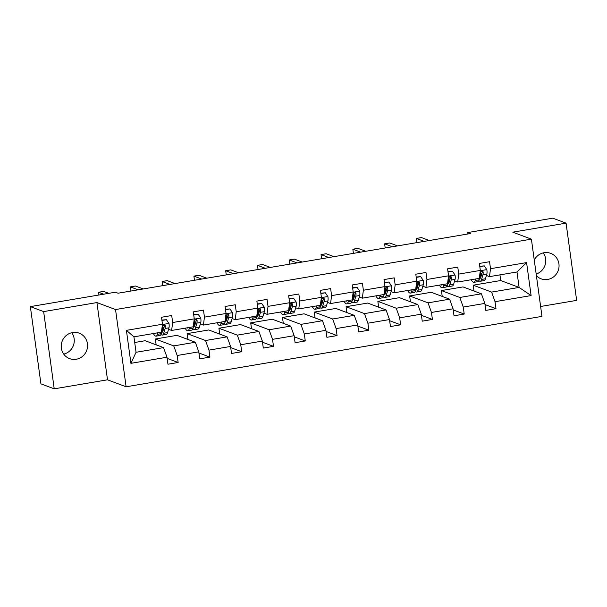 <?xml version="1.0" encoding="UTF-8"?>
<svg xmlns="http://www.w3.org/2000/svg" width="607" height="607" viewBox="0 0 607 607"><rect width="100%" height="100%" fill="white"/><g stroke="black" fill="none" stroke-linecap="round" stroke-linejoin="round"><path stroke-width="0.91" d="M536.406 275.707A13.604 13.104 110.5 0 0 541.118 278.818A13.604 13.104 110.5 0 0 547.719 279.44A13.604 13.104 110.5 0 0 558.971 267.315A13.604 13.104 110.5 0 0 550.663 253.347A13.604 13.104 110.5 0 0 544.062 252.724A13.604 13.104 110.5 0 0 534.259 260.031M72.574 332.545A13.604 13.104 110.5 0 0 61.322 344.662A13.604 13.104 110.5 0 0 69.63 358.638A13.604 13.104 110.5 0 0 76.232 359.261A13.604 13.104 110.5 0 0 87.484 347.136A13.604 13.104 110.5 0 0 79.176 333.167A13.604 13.104 110.5 0 0 72.574 332.545M540.617 306.489L576.65 300.389L566.073 223.148L552.78 218.171L467.709 232.572L467.906 233.983M126.112 386.788L541.975 316.384L531.398 239.15L115.535 309.547L126.112 386.788L107.507 379.807L96.923 302.574L43.643 311.596L54.22 388.829L107.507 379.807M54.22 388.829L40.927 383.852L30.35 306.611L43.643 311.596M474.006 291.034L473.21 285.191L491.602 292.088L519.106 287.43L531.102 295.586L495.039 301.687L495.995 308.682L485.008 304.562M473.21 285.191L500.714 280.533L519.106 287.43L516.989 271.982L489.485 276.64L486.412 275.487M491.602 292.088L495.039 301.687M442.222 296.413L441.418 290.571L459.818 297.468L481.412 293.811L484.849 303.417L485.805 310.405L495.995 308.682M484.849 303.417L463.247 307.074L464.211 314.062L453.217 309.942M410.438 301.793L409.634 295.95L428.034 302.847L449.628 299.19L453.065 308.796L454.021 315.784L464.211 314.062M453.065 308.796L431.463 312.453L432.419 319.441L421.433 315.329M378.647 307.18L377.85 301.33L396.242 308.227L417.844 304.57L421.273 314.176L422.237 321.171L432.419 319.441M421.273 314.176L399.679 317.833L400.635 324.828L389.648 320.708M346.863 312.559L346.066 306.717L364.458 313.607L386.06 309.949L389.489 319.555L390.445 326.551L400.635 324.828M389.489 319.555L367.895 323.212L368.851 330.208L357.864 326.088M315.079 317.939L314.274 312.097L332.674 318.994L354.268 315.337L357.705 324.935L358.661 331.93L368.851 330.208M357.705 324.935L336.103 328.592L337.067 335.588L326.08 331.468M283.294 323.319L282.49 317.476L300.89 324.373L322.484 320.716L325.921 330.322L326.877 337.31L337.067 335.588M325.921 330.322L304.319 333.979L305.275 340.967L294.289 336.847M251.503 328.698L250.706 322.856L269.098 329.753L290.7 326.096L294.137 335.701L295.093 342.697L305.275 340.967M294.137 335.701L272.535 339.359L273.491 346.347L262.505 342.234M219.719 334.085L218.922 328.235L237.314 335.132L258.916 331.475L262.345 341.081L263.309 348.077L273.491 346.347M262.345 341.081L240.751 344.738L241.707 351.734L230.721 347.614M187.935 339.465L187.131 333.622L205.53 340.512L227.124 336.862L230.561 346.46L231.517 353.456L241.707 351.734M230.561 346.46L208.967 350.118L209.923 357.113L198.937 352.993M156.151 344.844L155.346 339.002L173.746 345.899L195.34 342.242L198.777 351.848L199.733 358.836L209.923 357.113M198.777 351.848L177.176 355.497L178.139 362.493L167.145 358.373M166.993 357.227L130.922 363.327L126.408 330.352L162.471 324.244L161.439 332.173L133.935 336.832L136.051 352.28L163.556 347.621L166.993 357.227L167.949 364.215L178.139 362.493M172.661 322.522L194.255 318.865L193.223 326.794L171.629 330.451L172.661 322.522L171.705 315.526L161.515 317.249L162.471 324.244M204.445 317.135L226.047 313.485L225.015 321.414L203.413 325.071L204.445 317.135L203.489 310.147L193.299 311.869L194.255 318.865M236.229 311.755L257.831 308.098L256.799 316.027L235.197 319.684L236.229 311.755L235.273 304.767L225.083 306.489L226.047 313.485M268.021 306.376L289.615 302.718L288.583 310.647L266.989 314.305L268.021 306.376L267.057 299.38L256.875 301.11L257.831 308.098M299.805 300.996L321.399 297.339L320.367 305.268L298.773 308.925L299.805 300.996L298.849 294L288.659 295.723L289.615 302.718M331.589 295.617L353.191 291.959L352.159 299.888L330.557 303.546L331.589 295.617L330.633 288.621L320.443 290.343L321.399 297.339M363.373 290.229L384.975 286.572L383.943 294.509L362.341 298.166L363.373 290.229L362.417 283.241L352.227 284.964L353.191 291.959M395.157 284.85L416.759 281.193L415.727 289.122L394.125 292.779L395.157 284.85L394.201 277.862L384.019 279.584L384.975 286.572M426.949 279.47L448.543 275.813L447.511 283.742L425.917 287.399L426.949 279.47L425.985 272.475L415.803 274.205L416.759 281.193M458.733 274.091L480.327 270.434L479.295 278.363L457.701 282.02L458.733 274.091L457.777 267.095L447.587 268.818L448.543 275.813M489.485 276.64L490.517 268.711L489.561 261.716L479.371 263.438L480.327 270.434M490.517 268.711L526.58 262.603L531.102 295.586M30.35 306.611L115.421 292.21L118.077 293.211L470.372 233.566L467.709 232.572M457.701 282.02L454.62 280.866M450.053 279.152L448.937 278.734M441.418 290.571L463.02 286.914L481.412 293.811M459.818 297.468L463.247 307.074M425.917 287.399L422.836 286.246M418.261 284.531L417.153 284.114M409.634 295.95L431.236 292.293L449.628 299.19M428.034 302.847L431.463 312.453M394.125 292.779L391.052 291.626M386.477 289.911L385.369 289.493M377.85 301.33L399.444 297.673L417.844 304.57M396.242 308.227L399.679 317.833M362.341 298.166L359.268 297.013M354.693 295.298L353.578 294.881M346.066 306.717L367.66 303.06L386.06 309.949M364.458 313.607L367.895 323.212M330.557 303.546L327.477 302.392M322.909 300.677L321.793 300.26M314.274 312.097L335.876 308.439L354.268 315.337M332.674 318.994L336.103 328.592M298.773 308.925L295.692 307.772M291.117 306.057L290.009 305.64M282.49 317.476L304.092 313.819L322.484 320.716M300.89 324.373L304.319 333.979M266.989 314.305L263.908 313.151M259.333 311.437L258.225 311.019M250.706 322.856L272.3 319.199L290.7 326.096M269.098 329.753L272.535 339.359M235.197 319.684L232.124 318.531M227.549 316.816L226.434 316.399M218.922 328.235L240.516 324.586L258.916 331.475M237.314 335.132L240.751 344.738M203.413 325.071L200.333 323.918M195.765 322.203L194.65 321.786M187.131 333.622L208.732 329.965L227.124 336.862M205.53 340.512L208.967 350.118M171.629 330.451L168.549 329.298M163.973 327.583L162.866 327.165M155.346 339.002L176.948 335.345L195.34 342.242M173.746 345.899L177.176 355.497M126.408 330.352L133.935 336.832M566.073 223.148L512.786 232.17L531.398 239.15M96.923 302.574L115.535 309.547M536.178 274.038A13.604 13.104 110.5 0 0 543.257 252.884M63.743 354.116A13.604 13.104 110.5 0 0 71.77 332.704M500.714 280.533L499.94 274.872M134.708 342.492L145.164 340.724L163.556 347.621M481.837 273.772L480.721 273.355M136.051 352.28L130.922 363.327M526.58 262.603L516.989 271.982M156.151 333.068A13.498 3.149 80.4 0 1 155.589 333.433A13.498 3.149 80.4 0 1 154.937 333.273M157.843 332.78L157.395 334.313A16.26 3.794 80.4 0 1 156.045 336.157A16.26 3.794 80.4 0 1 153.374 333.539M161.955 320.45L166.394 319.692L169.004 323.523A5.63 1.313 80.4 0 1 168.989 327.81L167.585 332.59A16.26 3.794 80.4 0 1 166.235 334.427L162.365 335.087A16.26 3.794 -99.6 0 0 163.708 333.243L165.119 328.463A5.63 1.313 -99.6 0 0 165.286 325.724L164.952 325.003L163.822 324.73L162.835 326.134A5.63 1.313 80.4 0 1 162.668 328.88L161.265 333.66A16.26 3.794 80.4 0 1 159.922 335.496L156.045 336.157M163.458 329.351A13.498 3.149 80.4 0 1 162.828 327.955M166.394 319.692L161.902 320.079M103.706 294.198L98.546 292.263L103.645 291.398L108.797 293.333M160.992 334.411A16.26 3.794 -99.6 0 0 162.365 335.087M165.286 325.724L164.52 325.435A2.868 0.668 80.4 0 1 164.429 326.05L163.017 330.83A13.498 3.149 80.4 0 1 161.902 332.363A13.498 3.149 80.4 0 1 161.644 332.363M98.546 292.263L98.926 295.002M187.935 327.689A13.498 3.149 80.4 0 1 187.373 328.046A13.498 3.149 80.4 0 1 186.721 327.894M189.627 327.401L189.179 328.933A16.26 3.794 80.4 0 1 187.836 330.769A16.26 3.794 80.4 0 1 185.158 328.159M193.739 315.063L198.178 314.312L200.788 318.144A5.63 1.313 80.4 0 1 200.773 322.423L199.369 327.211A16.26 3.794 80.4 0 1 198.019 329.047L194.149 329.707A16.26 3.794 -99.6 0 0 195.5 327.863L196.903 323.083A5.63 1.313 -99.6 0 0 197.07 320.337L196.41 319.396L195.606 319.35L194.619 320.754A5.63 1.313 80.4 0 1 194.46 323.493L193.049 328.281A16.26 3.794 80.4 0 1 191.706 330.117L187.836 330.769M195.242 323.971A13.498 3.149 80.4 0 1 194.612 322.575M198.178 314.312L193.686 314.699M138.146 289.812L130.338 286.883L135.429 286.018L143.244 288.947M192.776 329.032A16.26 3.794 -99.6 0 0 194.149 329.707M197.07 320.337L196.304 320.056A2.868 0.668 80.4 0 1 196.213 320.671L194.809 325.451A13.498 3.149 80.4 0 1 193.686 326.983A13.498 3.149 80.4 0 1 193.436 326.976M130.338 286.883L130.907 291.034M219.726 322.309A13.498 3.149 80.4 0 1 219.157 322.666A13.498 3.149 80.4 0 1 218.505 322.514M221.418 322.021L220.963 323.554A16.26 3.794 80.4 0 1 219.62 325.39A16.26 3.794 80.4 0 1 216.942 322.78M225.523 309.684L229.97 308.933L232.58 312.764A5.63 1.313 80.4 0 1 232.557 317.044L231.153 321.824A16.26 3.794 80.4 0 1 229.81 323.668L225.933 324.32A16.26 3.794 -99.6 0 0 227.284 322.484L228.687 317.704A5.63 1.313 -99.6 0 0 228.854 314.957L228.528 314.244L227.397 313.963L226.411 315.374A5.63 1.313 80.4 0 1 226.244 318.114L224.84 322.894A16.26 3.794 80.4 0 1 223.49 324.737L219.62 325.39M227.026 318.584A13.498 3.149 80.4 0 1 226.403 317.195M229.97 308.933L225.47 309.32M169.937 284.433L162.122 281.504L167.213 280.639L175.028 283.568M224.567 323.645A16.26 3.794 -99.6 0 0 225.933 324.32M228.854 314.957L228.088 314.669A2.868 0.668 80.4 0 1 227.997 315.291L226.593 320.071A13.498 3.149 80.4 0 1 225.478 321.596A13.498 3.149 80.4 0 1 225.22 321.596M162.122 281.504L162.691 285.654M251.51 316.922A13.498 3.149 80.4 0 1 250.941 317.286A13.498 3.149 80.4 0 1 250.289 317.135M253.202 316.642L252.755 318.167A16.26 3.794 80.4 0 1 251.404 320.01A16.26 3.794 80.4 0 1 248.733 317.393M257.307 304.304L261.754 303.553L264.364 307.385A5.63 1.313 80.4 0 1 264.349 311.664L262.937 316.444A16.26 3.794 80.4 0 1 261.594 318.288L257.725 318.941A16.26 3.794 -99.6 0 0 259.068 317.104L260.471 312.317A5.63 1.313 -99.6 0 0 260.638 309.578L260.312 308.857L259.181 308.584L258.195 309.995A5.63 1.313 80.4 0 1 258.028 312.734L256.624 317.514A16.26 3.794 80.4 0 1 255.274 319.358L251.404 320.01M258.817 313.204A13.498 3.149 80.4 0 1 258.187 311.808M261.754 303.553L257.262 303.94M201.721 279.045L193.906 276.117L198.997 275.259L206.812 278.188M256.351 318.265A16.26 3.794 -99.6 0 0 257.725 318.941M260.638 309.578L259.872 309.289A2.868 0.668 80.4 0 1 259.781 309.911L258.377 314.692A13.498 3.149 80.4 0 1 257.262 316.217A13.498 3.149 80.4 0 1 257.004 316.217M193.906 276.117L194.475 280.275M283.294 311.543A13.498 3.149 80.4 0 1 282.733 311.907A13.498 3.149 80.4 0 1 282.08 311.748M284.987 311.254L284.539 312.787A16.26 3.794 80.4 0 1 283.188 314.631A16.26 3.794 80.4 0 1 280.517 312.013M289.099 298.925L293.538 298.174L296.148 301.998A5.63 1.313 80.4 0 1 296.133 306.285L294.729 311.065A16.26 3.794 80.4 0 1 293.378 312.909L289.509 313.561A16.26 3.794 -99.6 0 0 290.852 311.717L292.263 306.937A5.63 1.313 -99.6 0 0 292.422 304.198L292.096 303.477L290.965 303.204L289.979 304.608A5.63 1.313 80.4 0 1 289.812 307.354L288.408 312.135A16.26 3.794 80.4 0 1 287.065 313.971L283.188 314.631M290.601 307.825A13.498 3.149 80.4 0 1 289.971 306.429M293.538 298.174L289.046 298.553M233.505 273.666L225.69 270.737L230.789 269.872L238.597 272.801M288.135 312.886A16.26 3.794 -99.6 0 0 289.509 313.561M292.422 304.198L291.663 303.91A2.868 0.668 80.4 0 1 291.572 304.524L290.161 309.312A13.498 3.149 80.4 0 1 289.046 310.837A13.498 3.149 80.4 0 1 288.788 310.837M225.69 270.737L226.259 274.895M315.079 306.163A13.498 3.149 80.4 0 1 314.517 306.527A13.498 3.149 80.4 0 1 313.865 306.368M316.771 305.875L316.323 307.408A16.26 3.794 80.4 0 1 314.98 309.251A16.26 3.794 80.4 0 1 312.302 306.634M320.883 293.545L325.322 292.786L327.932 296.618A5.63 1.313 80.4 0 1 327.917 300.905L326.513 305.685A16.26 3.794 80.4 0 1 325.162 307.521L321.293 308.181A16.26 3.794 -99.6 0 0 322.643 306.338L324.047 301.558A5.63 1.313 -99.6 0 0 324.214 298.819L323.888 298.098L322.749 297.825L321.763 299.228A5.63 1.313 80.4 0 1 321.604 301.975L320.192 306.755A16.26 3.794 80.4 0 1 318.85 308.591L314.98 309.251M322.385 302.445A13.498 3.149 80.4 0 1 321.756 301.049M325.322 292.786L320.83 293.173M265.289 268.286L257.482 265.358L262.573 264.493L270.388 267.421M319.919 307.506A16.26 3.794 -99.6 0 0 321.293 308.181M324.214 298.819L323.448 298.53A2.868 0.668 80.4 0 1 323.356 299.145L321.953 303.925A13.498 3.149 80.4 0 1 320.83 305.458A13.498 3.149 80.4 0 1 320.579 305.458M257.482 265.358L258.051 269.516M346.87 300.784A13.498 3.149 80.4 0 1 346.301 301.14A13.498 3.149 80.4 0 1 345.649 300.989M348.562 300.495L348.107 302.028A16.26 3.794 80.4 0 1 346.764 303.864A16.26 3.794 80.4 0 1 344.086 301.254M352.667 288.158L357.113 287.407L359.723 291.239A5.63 1.313 80.4 0 1 359.701 295.518L358.297 300.306A16.26 3.794 80.4 0 1 356.954 302.142L353.077 302.802A16.26 3.794 -99.6 0 0 354.427 300.958L355.831 296.178A5.63 1.313 -99.6 0 0 355.998 293.431L355.338 292.491L354.534 292.437L353.555 293.849A5.63 1.313 80.4 0 1 353.388 296.588L351.984 301.368A16.26 3.794 80.4 0 1 350.634 303.212L346.764 303.864M354.169 297.058A13.498 3.149 80.4 0 1 353.547 295.67M357.113 287.407L352.614 287.794M297.073 262.907L289.266 259.978L294.357 259.113L302.172 262.042M351.711 302.127A16.26 3.794 -99.6 0 0 353.077 302.802M355.998 293.431L355.232 293.151A2.868 0.668 80.4 0 1 355.141 293.765L353.737 298.545A13.498 3.149 80.4 0 1 352.621 300.078A13.498 3.149 80.4 0 1 352.363 300.07M289.266 259.978L289.835 264.128M378.654 295.404A13.498 3.149 80.4 0 1 378.085 295.761A13.498 3.149 80.4 0 1 377.433 295.609M380.346 295.116L379.899 296.648A16.26 3.794 80.4 0 1 378.548 298.485A16.26 3.794 80.4 0 1 375.87 295.875M384.451 282.779L388.897 282.027L391.507 285.859A5.63 1.313 80.4 0 1 391.492 290.138L390.081 294.919A16.26 3.794 80.4 0 1 388.738 296.762L384.868 297.415A16.26 3.794 -99.6 0 0 386.211 295.579L387.615 290.799A5.63 1.313 -99.6 0 0 387.782 288.052L387.456 287.339L386.325 287.058L385.339 288.469A5.63 1.313 80.4 0 1 385.172 291.208L383.768 295.988A16.26 3.794 80.4 0 1 382.418 297.832L378.548 298.485M385.961 291.679A13.498 3.149 80.4 0 1 385.331 290.29M388.897 282.027L384.406 282.414M328.865 257.527L321.05 254.599L326.141 253.734L333.956 256.662M383.495 296.74A16.26 3.794 -99.6 0 0 384.868 297.415M387.782 288.052L387.016 287.764A2.868 0.668 80.4 0 1 386.925 288.386L385.521 293.166A13.498 3.149 80.4 0 1 384.406 294.691A13.498 3.149 80.4 0 1 384.148 294.691M321.05 254.599L321.619 258.749M410.438 290.017A13.498 3.149 80.4 0 1 409.877 290.381A13.498 3.149 80.4 0 1 409.224 290.229M412.13 289.736L411.683 291.261A16.26 3.794 80.4 0 1 410.332 293.105A16.26 3.794 80.4 0 1 407.661 290.487M416.235 277.399L420.681 276.648L423.291 280.48A5.63 1.313 80.4 0 1 423.276 284.759L421.873 289.539A16.26 3.794 80.4 0 1 420.522 291.383L416.652 292.035A16.26 3.794 -99.6 0 0 417.995 290.192L419.407 285.411A5.63 1.313 -99.6 0 0 419.566 282.672L419.24 281.952L418.109 281.678L417.123 283.09A5.63 1.313 80.4 0 1 416.956 285.829L415.552 290.609A16.26 3.794 80.4 0 1 414.209 292.453L410.332 293.105M417.745 286.299A13.498 3.149 80.4 0 1 417.115 284.903M420.681 276.648L416.19 277.027M360.649 252.14L352.834 249.211L357.933 248.354L365.74 251.283M415.279 291.36A16.26 3.794 -99.6 0 0 416.652 292.035M419.566 282.672L418.807 282.384A2.868 0.668 80.4 0 1 418.716 283.006L417.305 287.786A13.498 3.149 80.4 0 1 416.19 289.311A13.498 3.149 80.4 0 1 415.932 289.311M352.834 249.211L353.403 253.369M442.222 284.637A13.498 3.149 80.4 0 1 441.661 285.002A13.498 3.149 80.4 0 1 441.008 284.842M443.914 284.349L443.467 285.882A16.26 3.794 80.4 0 1 442.124 287.726A16.26 3.794 80.4 0 1 439.445 285.108M448.027 272.019L452.465 271.268L455.075 275.092A5.63 1.313 80.4 0 1 455.06 279.379L453.657 284.159A16.26 3.794 80.4 0 1 452.306 286.003L448.436 286.656A16.26 3.794 -99.6 0 0 449.787 284.812L451.191 280.032A5.63 1.313 -99.6 0 0 451.358 277.293L451.031 276.572L449.893 276.299L448.907 277.702A5.63 1.313 80.4 0 1 448.748 280.449L447.336 285.229A16.26 3.794 80.4 0 1 445.993 287.065L442.124 287.726M449.529 280.92A13.498 3.149 80.4 0 1 448.899 279.524M452.465 271.268L447.974 271.648M392.433 246.761L384.618 243.832L389.717 242.967L397.532 245.896M447.063 285.98A16.26 3.794 -99.6 0 0 448.436 286.656M451.358 277.293L450.591 277.004A2.868 0.668 80.4 0 1 450.5 277.619L449.097 282.407A13.498 3.149 80.4 0 1 447.974 283.932A13.498 3.149 80.4 0 1 447.723 283.932M384.618 243.832L385.195 247.99M474.006 279.258A13.498 3.149 80.4 0 1 473.445 279.622A13.498 3.149 80.4 0 1 472.792 279.463M475.706 278.97L475.251 280.502A16.26 3.794 80.4 0 1 473.908 282.346A16.26 3.794 80.4 0 1 471.229 279.728M479.811 266.64L484.257 265.881L486.86 269.713A5.63 1.313 80.4 0 1 486.844 274L485.441 278.78A16.26 3.794 80.4 0 1 484.098 280.616L480.22 281.276A16.26 3.794 -99.6 0 0 481.571 279.432L482.975 274.652A5.63 1.313 -99.6 0 0 483.142 271.913L482.815 271.192L481.677 270.919L480.698 272.323A5.63 1.313 80.4 0 1 480.532 275.062L479.128 279.85A16.26 3.794 80.4 0 1 477.777 281.686L473.908 282.346M481.313 275.54A13.498 3.149 80.4 0 1 480.691 274.144M484.257 265.881L479.758 266.268M424.217 241.381L416.41 238.452L421.501 237.587L429.316 240.516M478.847 280.601A16.26 3.794 -99.6 0 0 480.22 281.276M483.142 271.913L482.375 271.625A2.868 0.668 80.4 0 1 482.284 272.24L480.881 277.02A13.498 3.149 80.4 0 1 479.765 278.552A13.498 3.149 80.4 0 1 479.507 278.552M416.41 238.452L416.979 242.61M168.943 323.432L162.433 324.533M161.265 333.66L157.395 334.313M167.585 332.59L163.708 333.243M162.668 328.88L161.849 329.017M168.989 327.81L165.119 328.463M200.727 318.045L194.217 319.153M193.049 328.281L189.179 328.933M199.369 327.211L195.5 327.863M194.46 323.493L193.641 323.637M200.773 322.423L196.903 323.083M232.511 312.666L226.009 313.766M224.84 322.894L220.963 323.554M231.153 321.824L227.284 322.484M226.244 318.114L225.425 318.25M232.557 317.044L228.687 317.704M264.295 307.286L257.793 308.386M256.624 317.514L252.755 318.167M262.937 316.444L259.068 317.104M258.028 312.734L257.209 312.871M264.349 311.664L260.471 312.317M296.079 301.907L289.577 303.007M288.408 312.135L284.539 312.787M294.729 311.065L290.852 311.717M289.812 307.354L288.993 307.491M296.133 306.285L292.263 306.937M327.871 296.527L321.361 297.627M320.192 306.755L316.323 307.408M326.513 305.685L322.643 306.338M321.604 301.975L320.777 302.111M327.917 300.905L324.047 301.558M359.655 291.14L353.153 292.248M351.984 301.368L348.107 302.028M358.297 300.306L354.427 300.958M353.388 296.588L352.568 296.732M359.701 295.518L355.831 296.178M391.439 285.76L384.937 286.861M383.768 295.988L379.899 296.648M390.081 294.919L386.211 295.579M385.172 291.208L384.352 291.345M391.492 290.138L387.615 290.799M423.223 280.381L416.721 281.481M415.552 290.609L411.683 291.261M421.873 289.539L417.995 290.192M416.956 285.829L416.136 285.965M423.276 284.759L419.407 285.411M455.015 275.001L448.505 276.102M447.336 285.229L443.467 285.882M453.657 284.159L449.787 284.812M448.748 280.449L447.92 280.586M455.06 279.379L451.191 280.032M486.799 269.622L480.296 270.722M479.128 279.85L475.251 280.502M485.441 278.78L481.571 279.432M480.532 275.062L479.712 275.206M486.844 274L482.975 274.652"/></g></svg>
